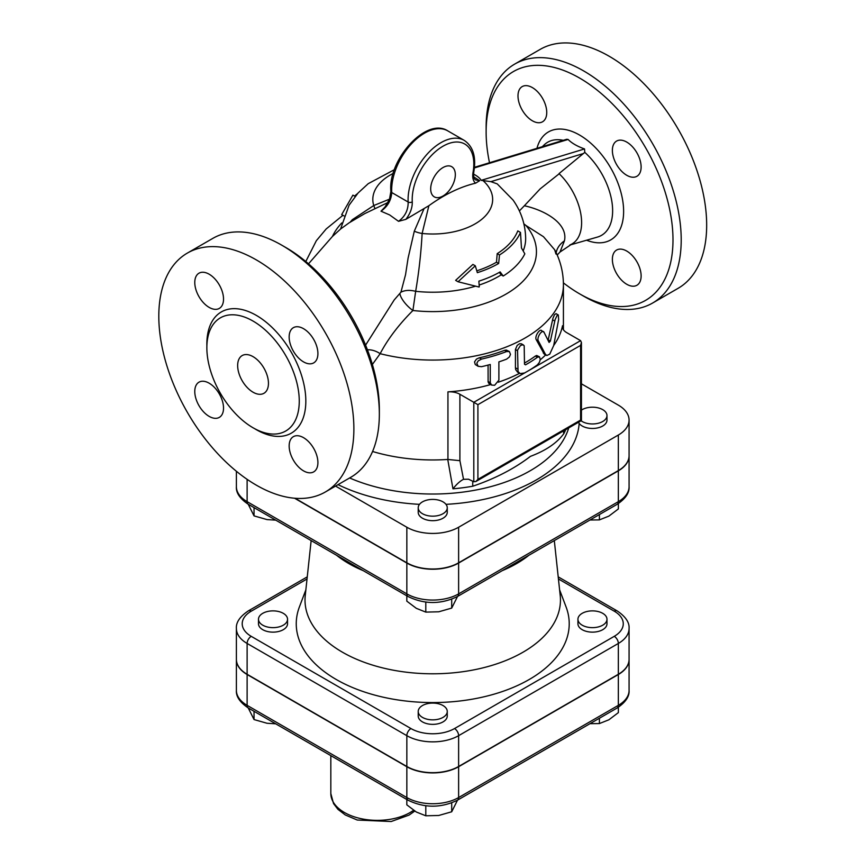 <?xml version="1.0" encoding="UTF-8"?>
<svg xmlns="http://www.w3.org/2000/svg" width="865" height="865" viewBox="0 0 865 865"><rect width="100%" height="100%" fill="white"/><g stroke="black" fill="none" stroke-linecap="round" stroke-linejoin="round"><path stroke-width="1.3" d="M442.999 717.399A14.521 8.38 180 0 1 427.18 719.215A14.521 8.38 180 0 1 418.217 711.473A14.521 8.38 180 0 1 432.738 703.083A14.521 8.38 180 0 1 447.259 711.473A14.521 8.38 180 0 1 442.999 717.399M447.259 711.473L447.259 715.971A14.521 8.38 180 0 1 442.999 721.907A14.521 8.38 180 0 1 427.18 723.724A14.521 8.38 180 0 1 418.217 715.971L418.217 711.473M262.744 625.179A14.521 8.38 180 0 1 258.494 619.254A14.521 8.38 180 0 1 273.016 610.874A14.521 8.38 180 0 1 287.537 619.254A14.521 8.38 180 0 1 278.573 627.006A14.521 8.38 180 0 1 262.744 625.179M287.537 619.254L287.537 623.762A14.521 8.38 180 0 1 278.573 631.504A14.521 8.38 180 0 1 262.744 629.688A14.521 8.38 180 0 1 258.494 623.762L258.494 619.254M406.82 799.509L406.82 804.839L416.303 812.008L425.796 815.792L438.75 815.479L451.703 811.781L457.509 800.157M248.233 707.948L254.04 719.561L267.004 723.259L275.719 723.81M425.796 805.791L425.796 815.792M451.703 802.904L451.703 811.781M254.04 711.3L254.04 719.561M602.721 613.328A14.521 8.38 180 0 1 606.981 619.254A14.521 8.38 180 0 1 592.46 627.644A14.521 8.38 180 0 1 577.939 619.254A14.521 8.38 180 0 1 586.902 611.512A14.521 8.38 180 0 1 602.721 613.328M606.981 619.254L606.981 623.762A14.521 8.38 180 0 1 592.46 632.142A14.521 8.38 180 0 1 577.939 623.762L577.939 619.254M589.995 723.681L599.402 723.573L608.884 719.788L618.367 712.619L618.367 707.256M599.402 718.242L599.402 723.573M442.999 513.713A14.521 8.38 180 0 1 427.18 515.529A14.521 8.38 180 0 1 418.217 507.787A14.521 8.38 180 0 1 426.91 500.111A14.521 8.38 180 0 1 447.259 507.787A14.521 8.38 180 0 1 442.999 513.713M447.259 507.787L447.259 512.296A14.521 8.38 180 0 1 432.738 520.676A14.521 8.38 180 0 1 418.217 512.296L418.217 507.787M581.431 410.118A14.521 8.38 180 0 1 602.721 409.642A14.521 8.38 180 0 1 606.981 415.578L606.981 420.076A14.521 8.38 180 0 1 595.434 428.283A14.521 8.38 180 0 1 579.161 423.439L578.458 422.282M406.82 595.823L406.82 601.153L416.303 608.322L425.796 612.106L438.75 611.793L451.703 608.095L457.509 596.482M248.233 504.263L254.04 515.886L267.004 519.584L275.719 520.135M425.796 602.105L425.796 612.106M451.703 599.218L451.703 608.095M254.04 507.614L254.04 515.886M606.981 415.578A14.521 8.38 180 0 1 597.228 423.493A14.521 8.38 180 0 1 581.075 420.779M618.345 470.592L618.345 435.03A36.622 21.138 0 0 0 629.071 420.076L629.071 455.65A36.622 21.138 180 0 1 618.345 470.592L458.623 562.812A36.622 21.138 180 0 1 406.842 562.812L406.842 527.239L335.555 486.087M406.842 527.239A36.622 21.138 0 0 0 458.623 527.239L618.345 435.03M629.071 420.076A36.622 21.138 0 0 0 618.345 405.134L581.431 383.822M589.995 519.995L599.402 519.887L608.884 516.113L618.367 508.944L618.367 503.571M599.402 514.567L599.402 519.887M236.394 659.444A36.622 21.138 0 0 0 236.394 659.562A36.622 21.138 0 0 0 247.12 674.516L406.842 766.725A36.622 21.138 0 0 0 458.623 766.725L618.345 674.516A36.622 21.138 0 0 0 629.071 659.562A36.622 21.138 0 0 0 629.071 659.444M559.601 589.833L566.078 606.938A136.486 78.802 180 0 1 432.738 702.564A136.486 78.802 180 0 1 299.398 606.938L305.864 589.833M558.433 578.966L614.247 611.187A30.805 17.787 180 0 1 614.247 636.337A5.806 3.352 -120 0 1 618.345 643.452L458.623 735.672L458.623 766.487A36.622 21.138 180 0 1 406.842 766.487L247.12 674.278A36.622 21.138 180 0 1 236.394 659.325L236.394 628.498A36.622 21.138 0 0 0 247.12 643.452L406.842 735.672A36.622 21.138 0 0 0 458.623 735.672A5.806 3.352 -120 0 0 454.525 728.557A30.805 17.787 180 0 1 410.951 728.557L251.228 636.337A30.805 17.787 180 0 1 251.228 611.187L307.032 578.966M618.345 674.278L618.345 643.452A36.622 21.138 0 0 0 629.071 628.498L629.071 659.325A36.622 21.138 180 0 1 618.345 674.278L458.623 766.487M406.842 562.812L295.041 498.262M294.565 498.229L406.842 563.05A36.622 21.138 0 0 0 458.623 563.05L618.345 470.83A36.622 21.138 0 0 0 629.071 455.887A36.622 21.138 0 0 0 629.071 455.769M528.883 555.276A118.624 68.486 180 0 1 502.208 570.673M363.257 570.673A118.624 68.486 180 0 1 336.582 555.276M554.314 540.593L560.206 595.488A127.717 73.741 180 0 1 432.738 673.792A127.717 73.741 180 0 1 305.259 595.488L311.151 540.593M553.708 345.47A130.68 75.45 0 0 0 562.531 325.716A14.521 8.38 0 0 0 562.434 326.689A14.521 8.38 0 0 0 566.683 332.614L580.588 340.648L527.196 371.474A133.588 77.126 0 0 0 537.446 364.825L539.425 362.305L540.268 359.44L539.479 356.834L537.446 357.234A133.588 77.126 180 0 1 525.542 364.825L524.493 364.219L524.19 345.74L522.871 344.778L520.471 345.503L517.54 350.12L518.048 371.604L520.2 373.583L524.493 372.988A133.588 77.126 0 0 0 527.196 371.474L473.804 402.29L473.804 481.729L475.858 481.524L477.913 479.361L477.913 404.669L459.899 394.267A14.521 8.38 0 0 0 447.94 391.867A130.68 75.45 0 0 0 490.682 384.557M473.804 481.729L468.527 479.21L463.521 479.307C460.18 480.962 456.655 484.13 452.957 488.812A137.059 79.126 0 0 0 472.809 486.217A14.521 3.471 80 0 1 472.841 481.167M463.521 479.307L459.899 460.667L447.746 459.456L452.957 488.812M472.809 486.217C495.169 478.615 514.394 468.657 530.472 456.342C545.772 450.622 556.887 443.064 563.807 433.679A14.521 11.342 27.9 0 1 563.548 430.9M477.913 404.669L580.588 345.384L580.588 420.076L581.431 420.574L475.858 481.524M372.566 451.487A130.68 75.45 0 0 0 447.746 459.456M372.372 364.468L380.157 353.688C387.682 339.253 398.603 324.851 412.908 310.503L415.665 291.31C418.876 272.443 421.039 253.164 422.131 233.463L428.878 205.697L405.858 219.353L398.527 221.321C405.047 216.531 408.258 210.098 408.161 202.021L391.737 192.538A46.461 26.826 -60 0 1 410.951 144.39A46.461 26.826 -60 0 1 447.756 130.864L464.181 140.357A46.461 26.826 120 0 0 427.386 153.873A46.461 26.826 120 0 0 408.161 202.021A2.909 1.784 176.6 0 0 412.27 201.869A43.564 25.15 -60 0 1 445.443 144.909A43.564 25.15 -60 0 1 473.036 172.362A2.909 1.265 10.1 0 0 473.836 171.681C476.312 156.814 473.09 146.369 464.181 140.357M491.558 385.066L494.639 385.282L498.889 380.146L498.889 361.884A133.588 77.126 0 0 0 506.641 359.126L509.399 356.942L510.48 354.391L509.399 351.568L506.641 351.536A133.588 77.126 180 0 1 481.524 359.094L478.161 360.921L476.799 363.278L478.15 366.306L481.524 366.684A133.588 77.126 0 0 0 490.26 364.489L490.26 382.752L491.558 385.066L488.822 383.379L488.109 381.952L488.076 365.073M478.075 366.263L475.263 364.522L474.528 361.884L476.464 359.116L479.275 357.796A130.68 75.45 0 0 0 504.544 350.336L506.328 350.055L509.344 351.525M498.348 382.179A130.68 75.45 0 0 0 519.595 373.302M517.605 372.155L515.702 369.679L515.443 367.766L515.443 349.503L517.173 345.427L519.573 343.729L521.487 343.838M524.493 363.073A130.68 75.45 0 0 0 535.381 356.045L536.678 355.483L539.425 356.812M540.214 359.851A130.68 75.45 0 0 0 545.653 354.92M544.236 354.099L536.289 339.761C534.192 336.366 540.452 327.413 541.955 331.122M544.053 332.333C542.528 328.614 536.246 337.555 538.365 340.951L545.404 354.261L546.853 355.504L549.751 354.142L553.687 345.557L558.649 319.509L558.314 314.968L557.049 315.552L555.114 319.65L550.389 341.091L549.091 342.443L544.053 332.333L541.447 330.527M548.086 340.367L552.897 318.417L554.476 314.73L556.033 313.649M580.588 345.384L581.431 342.529L580.588 340.648M479.21 285.039A92.933 53.652 0 0 0 501.181 274.865L503.214 276.032L500.143 271.913A95.334 55.036 180 0 1 478.886 281.147L479.264 286.91A95.831 55.328 180 0 1 478.983 287.007L458.061 281.763L475.307 265.804L477.339 272.67A93.225 53.825 0 0 0 498.662 263.468L499.494 254.97A90.468 52.235 0 0 0 520.481 232.436L521.465 247.963L524.828 253.856A95.831 55.328 180 0 1 503.214 276.032M501.181 274.865L499.354 272.367M520.481 232.436L517.8 230.89A87.235 50.365 0 0 1 497.202 253.65L499.494 254.97M498.662 263.468L496.499 262.214L497.202 253.65M476.853 270.81A90.176 52.062 0 0 0 496.499 262.214M458.061 281.763L455.628 280.357L472.906 264.42L475.307 265.804M523.239 250.753A92.933 53.652 0 0 0 525.661 238.578A92.933 53.652 0 0 0 525.661 238.102C525.293 224.1 521.087 211.417 513.053 200.042L497.234 183.888L490.877 181.65L481.2 180.342A23.463 10.056 10.4 0 0 473.577 174.125M415.665 291.31A92.933 53.652 0 0 0 475.382 286.239M525.542 364.825L524.493 364.219L525.542 364.825M344 215.904L341.697 214.585L352.909 195.133L355.137 196.431M354.553 196.085A93.225 53.825 180 0 1 357.559 193.576M570.089 244.881A46.461 26.826 60 0 0 571.992 243.952L571.992 243.952A46.461 26.826 60 0 0 559.028 173.606L584.794 152.37L584.524 148.942C577.225 146.336 571.754 143.179 568.1 139.46L566.705 139.287L474.431 167.323M489.514 162.739A132.129 76.293 60 0 1 486.13 131.988A132.129 76.293 60 0 1 579.561 78.045A132.129 76.293 60 0 1 672.992 239.875A132.129 76.293 60 0 1 579.561 293.819A132.129 76.293 60 0 1 563.396 282.855M517.994 95.896A20.328 11.732 60 0 1 522.201 86.587A20.328 11.732 60 0 1 537.868 92.036A20.328 11.732 60 0 1 546.745 112.493A20.328 11.732 60 0 1 542.528 121.792A20.328 11.732 60 0 1 526.871 116.353A20.328 11.732 60 0 1 517.994 95.896M641.127 275.967A20.328 11.732 60 0 1 636.91 285.266A20.328 11.732 60 0 1 621.243 279.828A20.328 11.732 60 0 1 612.377 259.37A20.328 11.732 60 0 1 616.583 250.061A20.328 11.732 60 0 1 632.25 255.51A20.328 11.732 60 0 1 641.127 275.967M626.747 142.087A20.328 11.732 60 0 1 640.024 160.003A20.328 11.732 60 0 1 636.91 176.287A20.328 11.732 60 0 1 626.747 175.281A20.328 11.732 60 0 1 613.469 157.365A20.328 11.732 60 0 1 616.583 141.082A20.328 11.732 60 0 1 626.747 142.087M557.19 255.013L560.012 252.029L564.423 240.892C568.294 224.035 545.912 210.476 524.363 205.751L540.236 188.819L559.19 173.768M579.561 293.819L583.659 296.187A137.946 79.645 -120 0 0 652.643 303.02A137.946 79.645 -120 0 0 673.781 192.473A137.946 79.645 -120 0 0 583.67 70.93A137.946 79.645 -120 0 0 514.697 64.097A137.946 79.645 -120 0 0 486.13 127.242L486.13 131.988M514.697 64.097L540.16 49.392A137.946 79.645 60 0 1 609.133 56.225A137.946 79.645 60 0 1 699.244 177.779A137.946 79.645 60 0 1 678.106 288.315L652.632 303.02M379.346 414.151L379.346 409.404A132.129 76.293 -120 0 0 285.915 247.574L281.806 245.206A137.946 79.645 60 0 1 379.346 414.151A137.946 79.645 60 0 1 350.779 477.296L325.316 492.001A137.946 79.645 60 0 1 187.37 412.356A137.946 79.645 60 0 1 187.37 253.077A137.946 79.645 60 0 1 256.343 259.911A137.946 79.645 60 0 1 346.454 381.465A137.946 79.645 60 0 1 325.316 492.001M423.947 208.908L414.303 231.182L408.107 258.029L405.534 274.746L400.938 292.175L394.191 299.96L365.592 345.135M308.513 263.825L332.333 236.567L340.669 228.955L349.211 222.77L364.835 213.569L388.017 202.496M382.752 209.341L385.163 206.8L389.531 199.134L390.883 191.37A2.909 1.784 -3.4 0 0 391.737 192.538C391.229 200.258 387.65 206.486 381 211.201L382.806 209.298M187.37 253.077L212.833 238.372A137.946 79.645 60 0 1 281.806 245.206L285.915 247.574M253.056 392.213A21.776 12.575 60 0 1 238.827 373.02A21.776 12.575 60 0 1 242.168 355.569A21.776 12.575 60 0 1 263.944 368.144A21.776 12.575 60 0 1 263.944 393.294A21.776 12.575 60 0 1 253.056 392.213M253.056 321.077A65.34 37.725 60 0 1 295.743 378.654A65.34 37.725 60 0 1 285.731 431.019A65.34 37.725 60 0 1 220.391 393.294A65.34 37.725 60 0 1 220.38 317.844A65.34 37.725 60 0 1 253.056 321.077M303.529 361.884A20.328 11.732 60 0 1 290.251 343.978A20.328 11.732 60 0 1 293.365 327.684A20.328 11.732 60 0 1 303.529 328.689A20.328 11.732 60 0 1 316.817 346.606A20.328 11.732 60 0 1 313.692 362.889A20.328 11.732 60 0 1 303.529 361.884M289.159 445.972A20.328 11.732 60 0 1 293.365 436.663A20.328 11.732 60 0 1 309.032 442.112A20.328 11.732 60 0 1 317.909 462.57A20.328 11.732 60 0 1 313.692 471.879A20.328 11.732 60 0 1 298.036 466.43A20.328 11.732 60 0 1 289.159 445.972M209.146 383.184A20.328 11.732 60 0 1 222.435 401.101A20.328 11.732 60 0 1 219.321 417.384A20.328 11.732 60 0 1 209.146 416.379A20.328 11.732 60 0 1 195.868 398.462A20.328 11.732 60 0 1 198.982 382.179A20.328 11.732 60 0 1 209.146 383.184M223.527 299.095A20.328 11.732 60 0 1 219.31 308.405A20.328 11.732 60 0 1 203.653 302.955A20.328 11.732 60 0 1 194.776 282.498A20.328 11.732 60 0 1 198.993 273.189A20.328 11.732 60 0 1 214.65 278.638A20.328 11.732 60 0 1 223.527 299.095M414.303 231.182A15.97 8.412 -165.4 0 0 422.131 233.463A59.923 34.6 0 0 0 482.508 218.683A59.923 34.6 0 0 0 483.265 180.828M400.938 292.175C404.95 290.143 409.848 289.851 415.632 291.31L415.632 291.31M564.423 240.892A29.042 20.955 5.1 0 0 556.163 252.742M399.868 293.668A15.97 5.806 45.3 0 0 412.908 310.503A103.714 59.88 0 0 0 514.989 288.196A103.714 59.88 0 0 0 525.974 225.506L523.887 223.851M525.974 225.506L543.48 236.707L554.681 249.78L555.99 254.051M519.389 210.93L524.363 205.751M473.815 176.925L479.675 180.699L475.566 183.196A161.982 93.517 120 0 0 428.878 205.697M455.325 174.665A17.419 10.056 -60 0 1 447.713 192.203A17.419 10.056 -60 0 1 434.295 196.863A17.419 10.056 -60 0 1 434.295 176.752A17.419 10.056 -60 0 1 451.714 166.685A17.419 10.056 -60 0 1 455.325 174.665M389.52 199.155L373.756 205.535L352.336 219.678L350.13 222.186M374.761 208.357A15.97 0.606 64.9 0 0 373.756 205.535A59.923 34.6 0 0 1 393.186 173.433M563.418 329.727L563.418 284.617A130.68 75.45 0 0 1 380.157 353.688A15.97 10.585 32 0 0 367.441 349.828M445.962 504.338A146.531 84.597 0 0 0 579.161 423.439M568.716 427.916A137.989 79.667 180 0 1 349.622 477.956M338.042 484.649A146.531 84.597 0 0 0 419.503 504.338M236.394 690.389C235.907 696.455 239.886 702.315 248.32 708.002A5.806 3.352 -60 0 1 247.12 705.343A36.622 21.138 180 0 1 236.394 690.389L236.394 659.562M618.345 674.516L618.345 705.343A5.806 3.352 60 0 1 617.145 708.002C625.579 702.315 629.558 696.455 629.071 690.389A36.622 21.138 180 0 1 618.345 705.343L458.623 797.552A5.806 3.352 60 0 1 457.423 800.212L617.145 708.002M248.32 708.002L408.042 800.212A5.806 3.352 -60 0 1 406.842 797.552L247.12 705.343L247.12 674.516M458.623 766.725L458.623 797.552A36.622 21.138 180 0 1 406.842 797.552L406.842 766.725M413.589 810.289A46.461 26.826 180 0 1 361.916 818.852A46.461 26.826 180 0 1 330.83 793.54L330.83 755.632M614.247 636.337L454.525 728.557M410.951 728.557A5.806 3.352 120 0 0 406.842 735.672L406.842 766.487M251.228 636.337A5.806 3.352 120 0 0 247.12 643.452L247.12 674.278M251.228 611.187A5.806 3.352 -120 0 0 248.32 610.895C239.886 616.572 235.907 622.443 236.394 628.498M629.071 628.498C629.558 622.443 625.579 616.572 617.145 610.895A5.806 3.352 120 0 0 614.247 611.187M236.394 486.703C235.907 492.769 239.886 498.64 248.32 504.317A5.806 3.352 -60 0 1 247.12 501.657A36.622 21.138 180 0 1 236.394 486.703L236.394 471.274M248.32 504.317L408.042 596.526A5.806 3.352 -60 0 1 406.842 593.877L247.12 501.657L247.12 479.34M618.345 470.83L618.345 501.657A5.806 3.352 60 0 1 617.145 504.317C625.579 498.64 629.558 492.769 629.071 486.703A36.622 21.138 180 0 1 618.345 501.657L458.623 593.877A36.622 21.138 180 0 1 406.842 593.877L406.842 563.05M408.042 596.526C424.51 604.484 440.966 604.484 457.423 596.526A5.806 3.352 -120 0 0 458.623 593.877L458.623 563.05M562.531 327.662L562.531 325.716M459.899 460.667L459.899 394.267M447.94 391.867L447.94 459.445M563.807 433.679A137.059 79.126 0 0 0 565.753 429.624M580.588 420.076L477.913 479.361M545.404 354.261L543.296 353.05M537.446 357.234L535.381 356.045M517.497 368.955L515.443 367.766M517.497 350.693L515.443 349.503M490.26 382.752L488.076 381.487M481.524 359.094L479.275 357.796M506.641 351.536L504.544 350.336M538.365 340.951L536.289 339.761M550.389 341.091L548.248 339.848M554.768 321.066L552.562 319.801M584.794 152.37A53.781 31.043 60 0 1 611.977 202.237A53.781 31.043 60 0 1 597.423 237.086L569.786 245.065M542.29 146.704L544.182 144.877A53.781 31.043 60 0 1 563.266 140.335M586.578 240.221A62.323 35.984 -120 0 0 623.481 207.222A62.323 35.984 -120 0 0 579.561 135.048A62.323 35.984 -120 0 0 567.754 130.085A62.323 35.984 -120 0 0 536.96 148.326M474.377 167.94L568.1 139.46M381 211.201L389.661 214.942L398.527 221.321M254.667 428.683A69.989 40.406 -120 0 0 305.821 402.074A69.989 40.406 -120 0 0 256.343 315.39A69.989 40.406 -120 0 0 206.886 345.914M490.877 181.65L583.615 153.473M405.858 219.353C410.28 213.623 412.421 207.795 412.27 201.869M479.675 180.699L475.555 179.909C473.869 178.806 473.296 176.071 473.836 171.681M473.036 172.362C472.225 177.379 473.068 180.99 475.566 183.196M584.524 148.942L481.2 180.342M341.816 222.911A103.714 59.88 0 0 0 332.452 236.437M458.623 562.812L458.623 527.239M408.042 800.212C424.51 808.159 440.966 808.159 457.423 800.212M629.071 690.389L629.071 659.562M414.778 811.078L409.102 815.079L391.164 821.523L357.245 820.031L345.286 814.96L337.923 809.326L333.522 803.553L330.83 793.54M307.259 576.869L248.32 610.895M617.145 610.895L558.217 576.869M457.423 596.526L617.145 504.317M629.071 486.703L629.071 455.887M581.431 342.529L581.431 420.574M546.323 355.31L544.215 354.088M519.519 373.269L517.54 372.123M523.498 344.994L521.433 343.816M558.282 314.946L556.011 313.627M560.012 252.029L573.571 242.903M390.883 191.37C387.725 160.101 426.121 116.71 447.756 130.864M340.572 229.03L349.082 205.21L358.078 193.003L368.241 183.661L394.397 169.681M342.929 215.299L326.192 228.955L316.341 240.697L305.799 261.522M554.681 249.78C560.423 260.668 563.331 272.28 563.418 284.617"/></g></svg>
